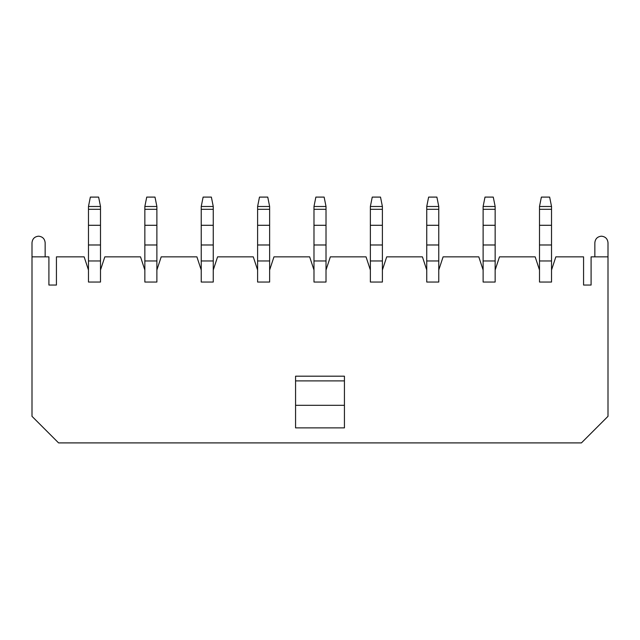 <?xml version="1.0" encoding="UTF-8"?>
<svg xmlns="http://www.w3.org/2000/svg" width="640" height="640" viewBox="0 0 640 640"><rect width="100%" height="100%" fill="white"/><g stroke="black" fill="none" stroke-linecap="round" stroke-linejoin="round"><path stroke-width="0.96" d="M594.848 242.76C595.264 238.792 597.456 236.6 601.424 236.184C605.392 236.6 607.584 238.792 608 242.76L608 256.856L591.088 256.856L591.088 285.048L583.568 285.048L583.568 256.856L555.848 256.856L551.528 270.008L551.528 282.04L539.504 282.04L539.504 270.008L535.176 256.856L499.472 256.856L495.152 270.008L495.152 282.04L483.12 282.04L495.152 282.04L495.152 270.008L499.472 256.856L535.176 256.856L539.504 270.008L539.504 282.04L551.528 282.04L551.528 270.008L555.848 256.856L583.568 256.856L583.568 285.048L591.088 285.048L591.088 256.856L608 256.856L608 416.328L608 242.76C607.584 238.792 605.392 236.6 601.424 236.184C597.456 236.6 595.264 238.792 594.848 242.76L594.848 256.856L594.848 242.76M32 242.76C32.416 238.792 34.608 236.6 38.576 236.184C42.544 236.6 44.736 238.792 45.152 242.76L45.152 256.856L45.152 242.76C44.736 238.792 42.544 236.6 38.576 236.184C34.608 236.6 32.416 238.792 32 242.76L32 416.328L58.576 442.904L581.424 442.904L608 416.328L581.424 442.904L58.576 442.904L32 416.328L32 242.76M483.12 282.04L483.12 270.008L478.8 256.856L443.096 256.856L438.768 270.008L438.768 282.04L426.744 282.04L426.744 270.008L422.424 256.856L386.712 256.856L382.392 270.008L382.392 282.04L370.368 282.04L370.368 270.008L366.04 256.856L330.336 256.856L326.016 270.008L326.016 282.04L313.984 282.04L313.984 270.008L309.664 256.856L273.96 256.856L269.632 270.008L269.632 282.04L257.608 282.04L257.608 270.008L253.288 256.856L217.576 256.856L213.256 270.008L213.256 282.04L201.232 282.04L201.232 270.008L196.904 256.856L161.2 256.856L156.88 270.008L156.88 282.04L144.848 282.04L144.848 270.008L140.528 256.856L104.824 256.856L100.496 270.008L100.496 282.04L88.472 282.04L88.472 270.008L84.152 256.856L56.432 256.856L56.432 285.048L48.912 285.048L48.912 256.856L32 256.856L48.912 256.856L48.912 285.048L56.432 285.048L56.432 256.856L84.152 256.856L88.472 270.008L88.472 282.04L100.496 282.04L100.496 270.008L104.824 256.856L140.528 256.856L144.848 270.008L144.848 282.04L156.88 282.04L156.88 270.008L161.2 256.856L196.904 256.856L201.232 270.008L201.232 282.04L213.256 282.04L213.256 270.008L217.576 256.856L253.288 256.856L257.608 270.008L257.608 282.04L269.632 282.04L269.632 270.008L273.96 256.856L309.664 256.856L313.984 270.008L313.984 282.04L326.016 282.04L326.016 270.008L330.336 256.856L366.04 256.856L370.368 270.008L370.368 282.04L382.392 282.04L382.392 270.008L386.712 256.856L422.424 256.856L426.744 270.008L426.744 282.04L438.768 282.04L438.768 270.008L443.096 256.856L478.8 256.856L483.12 270.008L483.12 282.04M344.432 427.872L295.568 427.872L344.432 427.872L344.432 405.32L295.568 405.32L295.568 427.872L295.568 405.32L344.432 405.32L344.432 380.888L295.568 380.888L295.568 405.32L295.568 380.888L344.432 380.888L344.432 376.192L295.568 376.192L344.432 376.192L344.432 427.872M295.568 376.192L295.568 380.888L295.568 376.192M88.472 260.968L88.472 270.008L88.472 260.968L100.496 260.968L88.472 260.968L88.472 244.984L100.496 244.984L100.496 206.488L88.472 206.488L88.472 209.304L100.496 209.304L88.472 209.304L88.472 225.288L100.496 225.288L88.472 225.288L88.472 260.968M100.496 270.008L100.496 244.984L88.472 244.984L88.472 206.488L90.352 197.096L98.624 197.096L100.496 206.488L100.496 270.008M90.352 197.096L88.472 206.488L100.496 206.488L98.624 197.096L90.352 197.096M144.848 260.968L144.848 270.008L144.848 260.968L156.88 260.968L144.848 260.968L144.848 244.984L144.848 260.968M156.88 270.008L156.88 244.984L144.848 244.984L156.88 244.984L156.88 225.288L144.848 225.288L144.848 244.984L144.848 225.288L156.88 225.288L156.88 209.304L144.848 209.304L144.848 225.288L144.848 209.304L156.88 209.304L156.88 206.488L144.848 206.488L144.848 209.304L144.848 206.488L156.88 206.488L156.88 270.008M146.728 197.096L155 197.096L146.728 197.096L144.848 206.488L146.728 197.096M156.88 206.488L155 197.096L156.88 206.488M201.232 260.968L201.232 270.008L201.232 260.968L213.256 260.968L201.232 260.968L201.232 244.984L213.256 244.984L213.256 206.488L201.232 206.488L201.232 209.304L213.256 209.304L201.232 209.304L201.232 225.288L213.256 225.288L201.232 225.288L201.232 260.968M213.256 270.008L213.256 244.984L201.232 244.984L201.232 206.488L203.112 197.096L211.376 197.096L213.256 206.488L213.256 270.008M203.112 197.096L201.232 206.488L213.256 206.488L211.376 197.096L203.112 197.096M257.608 260.968L257.608 270.008L257.608 260.968L269.632 260.968L257.608 260.968L257.608 244.984L257.608 260.968M269.632 270.008L269.632 244.984L257.608 244.984L269.632 244.984L269.632 225.288L257.608 225.288L257.608 244.984L257.608 225.288L269.632 225.288L269.632 209.304L257.608 209.304L257.608 225.288L257.608 209.304L269.632 209.304L269.632 206.488L257.608 206.488L257.608 209.304L257.608 206.488L269.632 206.488L269.632 270.008M259.488 197.096L267.752 197.096L259.488 197.096L257.608 206.488L259.488 197.096M269.632 206.488L267.752 197.096L269.632 206.488M313.984 260.968L313.984 270.008L313.984 260.968L326.016 260.968L313.984 260.968L313.984 244.984L326.016 244.984L326.016 206.488L313.984 206.488L313.984 209.304L326.016 209.304L313.984 209.304L313.984 225.288L326.016 225.288L313.984 225.288L313.984 260.968M326.016 270.008L326.016 244.984L313.984 244.984L313.984 206.488L315.864 197.096L324.136 197.096L326.016 206.488L326.016 270.008M315.864 197.096L313.984 206.488L326.016 206.488L324.136 197.096L315.864 197.096M370.368 260.968L370.368 270.008L370.368 260.968L382.392 260.968L370.368 260.968L370.368 244.984L370.368 260.968M382.392 270.008L382.392 244.984L370.368 244.984L382.392 244.984L382.392 225.288L370.368 225.288L370.368 244.984L370.368 225.288L382.392 225.288L382.392 209.304L370.368 209.304L370.368 225.288L370.368 209.304L382.392 209.304L382.392 206.488L370.368 206.488L370.368 209.304L370.368 206.488L382.392 206.488L382.392 270.008M372.248 197.096L380.512 197.096L372.248 197.096L370.368 206.488L372.248 197.096M382.392 206.488L380.512 197.096L382.392 206.488M426.744 260.968L426.744 270.008L426.744 260.968L438.768 260.968L426.744 260.968L426.744 244.984L438.768 244.984L438.768 206.488L426.744 206.488L426.744 209.304L438.768 209.304L426.744 209.304L426.744 225.288L438.768 225.288L426.744 225.288L426.744 260.968M438.768 270.008L438.768 244.984L426.744 244.984L426.744 206.488L428.624 197.096L436.888 197.096L438.768 206.488L438.768 270.008M428.624 197.096L426.744 206.488L438.768 206.488L436.888 197.096L428.624 197.096M483.12 260.968L483.12 270.008L483.12 260.968L495.152 260.968L483.12 260.968L483.12 244.984L483.12 260.968M495.152 270.008L495.152 244.984L483.12 244.984L495.152 244.984L495.152 225.288L483.12 225.288L483.12 244.984L483.12 225.288L495.152 225.288L495.152 209.304L483.12 209.304L483.12 225.288L483.12 209.304L495.152 209.304L495.152 206.488L483.12 206.488L483.12 209.304L483.12 206.488L495.152 206.488L495.152 270.008M485 197.096L493.272 197.096L485 197.096L483.12 206.488L485 197.096M495.152 206.488L493.272 197.096L495.152 206.488M539.504 260.968L539.504 270.008L539.504 260.968L551.528 260.968L539.504 260.968L539.504 244.984L551.528 244.984L551.528 206.488L539.504 206.488L539.504 209.304L551.528 209.304L539.504 209.304L539.504 225.288L551.528 225.288L539.504 225.288L539.504 260.968M551.528 270.008L551.528 244.984L539.504 244.984L539.504 206.488L541.376 197.096L549.648 197.096L551.528 206.488L551.528 270.008M541.376 197.096L539.504 206.488L551.528 206.488L549.648 197.096L541.376 197.096"/></g></svg>
